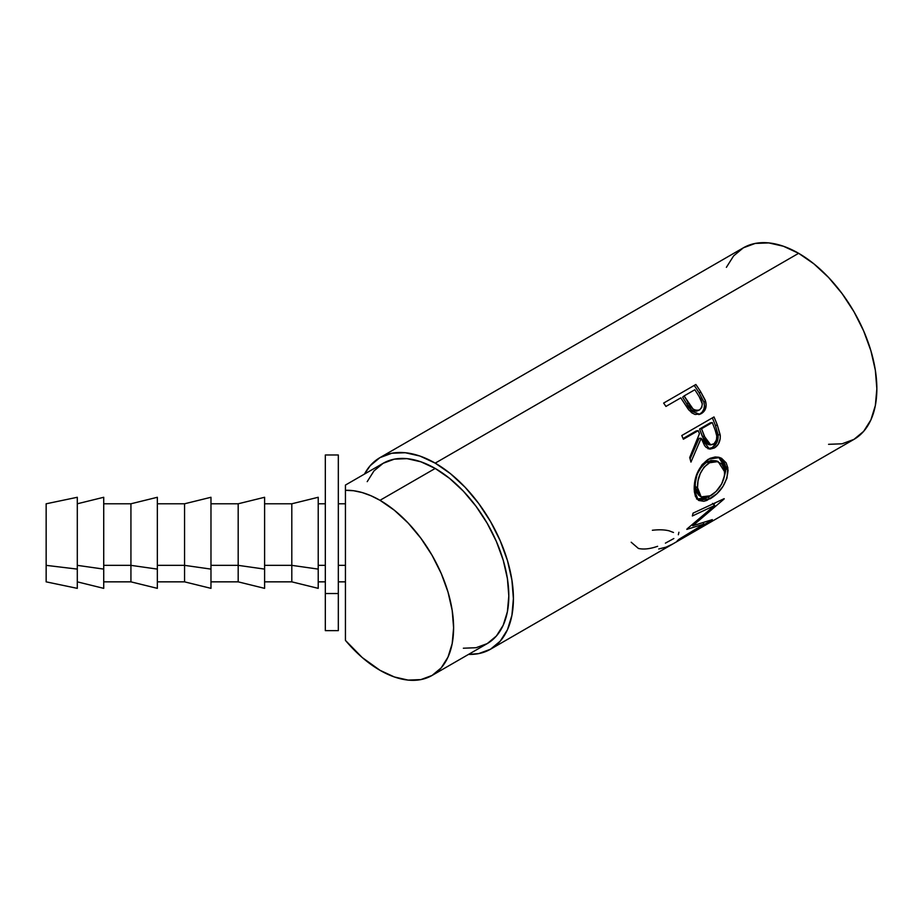 <?xml version="1.0" encoding="UTF-8"?>
<svg xmlns="http://www.w3.org/2000/svg" width="923" height="923" viewBox="0 0 923 923"><rect width="100%" height="100%" fill="white"/><g stroke="black" fill="none" stroke-linecap="round" stroke-linejoin="round"><path stroke-width="1.38" d="M432.045 675.463L487.252 643.596A104.091 60.099 -120 0 0 503.208 560.18A104.091 60.099 -120 0 0 435.206 468.446L379.999 500.312L394.363 510.246L408.162 523.053L420.888 538.247L432.045 555.265L441.206 573.425L448.001 592.047L452.189 610.415L453.608 627.813L452.189 643.573L448.001 657.095L441.206 667.871L432.045 675.463L420.888 679.593L408.162 680.101L394.363 676.963L379.999 670.306L362.185 657.499L345.433 640.389L345.433 565.349L338.326 565.349L345.433 565.349L345.433 490.321A104.091 60.099 60 0 1 379.999 500.312A104.091 60.099 60 0 1 448.001 592.047A104.091 60.099 60 0 1 432.045 675.463A104.091 60.099 60 0 1 379.999 670.306A104.091 60.099 60 0 1 345.433 640.389L345.433 581.848L338.326 581.848M828.566 444.321L842.088 443.79L853.948 439.394A110.598 63.86 -120 0 0 870.897 350.763A110.598 63.86 -120 0 0 798.637 253.306L435.206 463.138A110.598 63.86 60 0 1 507.465 560.596A110.598 63.86 60 0 1 490.505 649.227A110.598 63.86 60 0 1 468.561 654.384L478.656 653.611L490.505 649.227L672.221 544.316A110.598 63.86 -120 0 0 672.821 543.959L705.022 525.372A110.598 63.86 60 0 1 704.422 525.718A110.598 63.86 60 0 1 703.822 526.064L672.821 543.959L666.106 547.131L658.734 548.989M698.826 414.589L701.434 413.527L699.761 414.3L689.043 410.216L682.559 400.57A110.598 63.86 -120 0 0 680.793 397.859L665.933 406.432A110.598 63.86 -120 0 0 663.637 403.074L695.85 384.487A110.598 63.86 60 0 1 700.753 391.906L705.114 399.947L706.164 404.885L704.907 410.1L700.684 413.919L695.088 414.473L691.846 412.881L688.131 409.051L682.559 400.57A110.598 63.86 -120 0 0 680.793 397.859L665.933 406.432A110.598 63.86 -120 0 0 663.637 403.074L695.85 384.487A110.598 63.86 -120 0 1 700.753 391.906L699.23 393.025A107.345 61.979 -120 0 0 694.477 385.814A107.345 61.979 60 0 1 699.23 393.025L703.868 401.966L699.23 393.025L700.753 391.906L705.541 401.113L703.868 401.966C705.23 407.516 703.822 411.577 699.646 414.15L702.161 412.12L703.857 409.189L704.445 405.647L703.868 401.966L705.541 401.113C706.983 406.801 705.61 410.931 701.434 413.527L698.849 414.565M707.987 448.763L712.221 447.574L714.402 447.955L709.51 449.04L701.157 438.287L699.115 438.333L690.092 458.893L699.115 438.333L701.157 438.287L690.946 462.1A110.598 63.86 -120 0 0 689.712 457.52L699.438 433.683A110.598 63.86 -120 0 0 698.226 430.66L683.366 439.233A110.598 63.86 -120 0 0 681.785 435.529L713.998 416.942A110.598 63.86 60 0 1 717.367 425.226L720.286 435.875L720.171 438.875L718.175 444.355L714.402 447.955L710.156 449.109L706.199 447.401L704.584 445.578L701.157 438.287L690.946 462.1A110.598 63.86 -120 0 0 689.712 457.52L699.438 433.683A110.598 63.86 -120 0 0 698.226 430.66L683.366 439.233A110.598 63.86 -120 0 0 681.785 435.529L713.998 416.942A110.598 63.86 -120 0 1 717.367 425.226L715.36 425.365A107.345 61.979 -120 0 0 712.337 417.888A107.345 61.979 60 0 1 715.36 425.365L718.094 434.756L715.36 425.365L717.367 425.226L720.194 434.895L718.094 434.756C718.475 440.594 716.513 444.874 712.221 447.574L716.917 442.348L718.094 434.756L720.194 434.895C720.632 440.882 718.694 445.232 714.402 447.955L712.221 447.574L708.426 448.763M727.878 467.961L726.943 478.218L722.894 486.525L716.917 493.724L706.88 500.404L703.822 501.281L698.815 500.497L695.481 496.574L694.35 491.659L694.269 485.636L697.569 472.345L702.184 464.511L710.029 458.327L715.152 456.989L718.475 457.197L721.521 458.269L726.159 462.85L727.878 467.961M704.041 524.056L686.827 529.375A110.598 63.86 -120 0 0 687.116 528.867L714.69 505.481L692.342 515.98A110.598 63.86 -120 0 0 693.058 513.142L724.174 498.662A110.598 63.86 60 0 1 724.059 499.055L692.769 525.764L712.325 519.626A110.598 63.86 60 0 1 712.071 519.868L677.24 540.832A110.598 63.86 -120 0 0 679.04 539.251L704.041 524.056L703.188 522.88L704.041 524.056L679.04 539.251A110.598 63.86 -120 0 1 677.24 540.832L712.071 519.868A110.598 63.86 -120 0 0 712.325 519.626L692.769 525.764L692.031 524.922L692.769 525.764L724.059 499.055A110.598 63.86 -120 0 0 724.174 498.662L693.058 513.142A110.598 63.86 -120 0 1 692.342 515.98L714.69 505.481L712.498 503.404L714.69 505.481L687.116 528.867A110.598 63.86 -120 0 1 686.827 529.375L704.041 524.056M338.326 455.016L338.326 630.617L338.326 454.981L325.323 454.981L325.323 593.524L338.326 593.524L325.323 593.524L325.323 630.651L325.323 455.016M77.301 569.11L77.301 497.278L77.301 588.343L77.301 569.11L46.15 565.349L77.301 569.11M46.15 503.785L46.15 581.848L46.15 503.796L77.301 497.278M103.722 569.11L103.722 497.278L103.722 588.343L103.722 569.11L77.301 565.349L103.722 569.11M130.928 565.349L130.928 503.785L130.928 565.349L157.348 569.11L157.348 497.278L157.348 569.11L130.928 565.349L130.928 581.848L130.928 565.349L103.722 565.349L130.928 565.349M184.554 565.349L184.554 503.785L184.554 565.349L210.975 569.11L210.975 497.278L210.975 588.343L210.975 569.11L184.554 565.349L184.554 581.848L184.554 565.349L157.348 565.349L184.554 565.349M238.18 565.349L238.18 503.785L238.18 565.349L264.601 569.11L264.601 497.278L264.601 588.343L264.601 569.11L238.18 565.349L238.18 581.848L238.18 565.349L210.975 565.349L238.18 565.349M291.806 565.349L291.806 503.785L291.806 565.349L318.216 569.11L318.216 497.278L318.216 588.343L318.216 569.11L291.806 565.349L291.806 581.848L291.806 565.349L264.601 565.349L291.806 565.349M318.216 565.349L325.323 565.349L318.216 565.349M157.348 588.355L157.348 569.11L157.348 588.343L130.928 581.848L103.722 581.848M710.445 462.111L704.03 467.176L700.257 473.58L698.019 480.802L697.511 487.702L698.561 493.367L701.215 496.909L703.13 497.659L709.233 496.47L716.029 491.544L721.694 483.906L724.601 475.287L724.324 468.884L721.705 463.957L716.156 461.096L710.445 462.111M701.526 428.745L706.649 441.713L710.387 444.828L714.09 443.767L716.513 439.902L716.756 435.956L715.244 430.337A110.598 63.86 -120 0 0 712.256 422.549L701.526 428.745L712.256 422.549L710.306 422.826L699.576 429.022L701.526 428.745L699.576 429.022L702.357 436.429L704.399 436.371L701.526 428.745M699.576 409.904C694.8 411.116 691.039 408.716 688.281 402.705L686.724 403.755L682.651 397.19L686.724 403.755L688.281 402.705L684.093 395.944L682.651 397.19L684.093 395.944L693.081 409.051L696.369 410.527L699.576 409.904L701.734 407.458L702.288 403.905L699.276 396.775A110.598 63.86 -120 0 0 694.823 389.748L684.093 395.944L694.823 389.748A110.598 63.86 -120 0 1 699.276 396.775C703.061 401.978 703.164 406.351 699.576 409.904L698.849 410.239M718.094 461.535L716.017 460.808L706.833 462.135C698.942 468.111 695.077 476.233 695.215 486.502L697.511 487.702L695.215 486.502L698.769 495.282L701.168 496.886L697.511 487.702C697.338 477.156 701.192 468.861 709.072 462.827L718.106 461.558L724.763 471.965C724.094 482.187 719.363 490.113 710.583 495.743L701.168 496.886M697.996 472.738L701.78 466.45L705.495 462.988L706.833 462.135L709.072 462.827L706.833 462.135L710.987 460.508L716.052 460.819M708.253 444.574L704.561 441.598L699.576 429.022L710.306 422.826L712.256 422.549A110.598 63.86 -120 0 1 715.244 430.337C717.875 435.968 717.263 440.594 713.41 444.24L710.698 444.874L704.399 436.371L702.357 436.429L708.472 444.609L710.675 444.863M694.673 411.3L691.396 409.893L686.724 403.755C689.4 409.616 693.104 411.912 697.834 410.631M713.571 504.42L715.463 502.747L713.571 504.42M696.53 498.905L701.561 499.562L707.883 497.047L710.156 498.801C721.151 492.051 727.128 482.417 728.051 469.888L725.755 468.699L723.517 479.741L725.755 470.661L725.213 465.054L723.874 461.892L718.717 457.243L725.755 468.699L728.051 469.888L719.767 457.52L708.356 459.192C698.699 466.553 693.981 476.741 694.211 489.744L698.261 500.151L710.156 498.801L707.883 497.047L697.13 499.181M698.919 495.374L696.265 491.982L695.319 488.036L695.261 483.26L696.68 476.164M683.078 438.552L696.265 430.926L683.078 438.552M697.096 410.989L696.311 411.231M704.422 525.718L853.948 439.394L863.674 431.329L870.897 419.884L875.35 405.52L876.85 388.768L875.35 370.285L870.897 350.763L863.674 330.988L853.948 311.686L842.088 293.606L828.566 277.454L813.901 263.851L798.637 253.306L783.385 246.233L768.709 242.899L755.187 243.441L743.338 247.826L733.612 255.902L726.389 267.335M678.913 532.271L678.336 534.74M673.836 538.536L665.414 543.139M657.614 546.301L656.38 546.716C649.331 549.012 643.331 549.589 638.393 548.435L631.194 542.239M673.502 532.49L669.163 530.84C664.583 529.698 658.987 529.502 652.376 530.264M698.226 430.66L696.265 430.926L698.226 430.66M798.637 253.306A110.598 63.86 -120 0 0 743.338 247.826L379.907 457.658A110.598 63.86 60 0 1 435.206 463.138L798.637 253.306M379.907 457.658L370.181 465.723L364.47 474.076A110.598 63.86 60 0 1 379.907 457.658L391.756 453.262L405.278 452.731L419.942 456.054L435.206 463.138L450.459 473.672L465.134 487.286L478.656 503.439L490.505 521.507L500.231 540.809L507.465 560.596L511.907 580.106L513.407 598.589L511.907 615.341L507.465 629.717L500.231 641.15L490.505 649.227M463.369 648.223L476.095 647.715L487.252 643.585L496.412 635.993L503.208 625.229L507.396 611.707L508.815 595.935L507.396 578.536L503.208 560.18L496.412 541.559L487.252 523.387L476.095 506.381L463.369 491.174L449.57 478.368L435.206 468.446L420.842 461.788L407.031 458.65L394.306 459.158L383.16 463.288L374 470.88L367.204 481.656M435.206 468.446A104.091 60.099 -120 0 0 383.16 463.288L345.433 485.071L345.433 490.321L353.613 490.736L362.185 492.559L371.023 495.766L379.999 500.312L435.206 468.446M345.433 485.071L345.433 640.389M338.326 503.785L345.433 503.785L345.433 488.648M103.722 497.278L77.301 503.785M157.348 497.278L130.928 503.785L103.722 503.785M210.975 497.278L184.554 503.785L157.348 503.785M264.601 497.278L238.18 503.785L210.975 503.785M318.216 497.278L291.806 503.785L264.601 503.785M325.323 503.785L318.216 503.785M325.323 581.848L318.216 581.848M318.216 588.355L291.806 581.848L264.601 581.848M264.601 588.355L238.18 581.848L210.975 581.848M210.975 588.355L184.554 581.848L157.348 581.848M103.722 588.355L77.301 581.848M77.301 588.355L46.15 581.848M338.326 630.651L325.323 630.651M698.896 410.227L697.142 410.966"/></g></svg>

